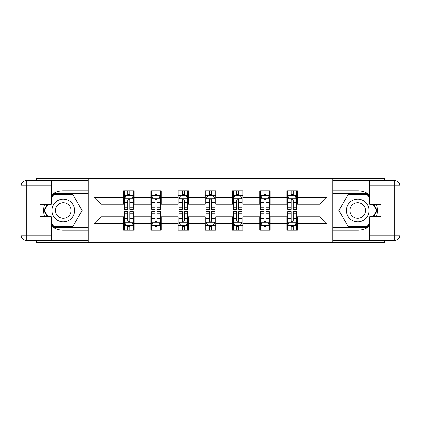 <?xml version="1.0" encoding="UTF-8"?>
<svg xmlns="http://www.w3.org/2000/svg" width="421" height="421" viewBox="0 0 421 421"><rect width="100%" height="100%" fill="white"/><g stroke="black" fill="none" stroke-linecap="round" stroke-linejoin="round"><path stroke-width="0.63" d="M36.227 240.417L36.227 242.775L384.773 242.775L384.773 240.417M384.773 180.583L384.773 178.225L332.79 178.225L332.79 242.775M332.79 178.225L36.227 178.225L36.227 180.583M88.21 242.775L88.21 178.225M297.373 197.244L297.373 190.876L286.906 190.876L286.906 197.244L270.161 197.244L270.161 190.876L259.694 190.876L259.694 197.244L242.949 197.244L242.949 190.876L232.481 190.876L232.481 197.244L215.731 197.244L215.731 190.876L205.269 190.876L205.269 197.244L188.519 197.244L188.519 190.876L178.051 190.876L178.051 197.244L161.306 197.244L161.306 190.876L150.839 190.876L150.839 197.244L134.094 197.244L134.094 190.876L123.627 190.876L123.627 197.244L93.967 197.244L93.967 223.756L100.945 216.778L123.627 216.778L123.627 230.124L134.094 230.124L134.094 216.778L150.839 216.778L150.839 230.124L161.306 230.124L161.306 216.778L178.051 216.778L178.051 230.124L188.519 230.124L188.519 216.778L205.269 216.778L205.269 230.124L215.731 230.124L215.731 216.778L232.481 216.778L232.481 230.124L242.949 230.124L242.949 216.778L259.694 216.778L259.694 230.124L270.161 230.124L270.161 216.778L286.906 216.778L286.906 230.124L297.373 230.124L297.373 216.778L320.055 216.778L320.055 204.222L297.373 204.222L297.373 197.244L327.033 197.244L327.033 223.756L297.373 223.756M286.906 223.756L270.161 223.756M259.694 223.756L242.949 223.756M232.481 223.756L215.731 223.756M205.269 223.756L188.519 223.756M178.051 223.756L161.306 223.756M150.839 223.756L134.094 223.756M123.627 223.756L93.967 223.756M286.906 197.244L286.906 204.222L270.161 204.222L270.161 197.244M259.694 197.244L259.694 204.222L242.949 204.222L242.949 197.244M232.481 197.244L232.481 204.222L215.731 204.222L215.731 197.244M205.269 197.244L205.269 204.222L188.519 204.222L188.519 197.244M178.051 197.244L178.051 204.222L161.306 204.222L161.306 197.244M150.839 197.244L150.839 204.222L134.094 204.222L134.094 197.244M123.627 197.244L123.627 204.222L100.945 204.222L93.967 197.244M100.945 204.222L100.945 216.778M327.033 223.756L320.055 216.778M320.055 204.222L327.033 197.244M123.627 195.233L124.495 195.233M127.81 195.233L129.905 195.233M133.22 195.233L134.094 195.233M123.627 204.043L124.495 204.043M127.81 204.043L129.905 204.043M133.22 204.043L134.094 204.043M123.627 216.957L124.495 216.957M127.81 216.957L129.905 216.957M133.22 216.957L134.094 216.957M123.627 225.767L124.495 225.767M127.81 225.767L129.905 225.767M133.22 225.767L134.094 225.767M150.839 216.957L151.713 216.957M155.028 216.957L157.117 216.957M160.433 216.957L161.306 216.957M150.839 225.767L151.713 225.767M155.028 225.767L157.117 225.767M160.433 225.767L161.306 225.767M150.839 195.233L151.713 195.233M155.028 195.233L157.117 195.233M160.433 195.233L161.306 195.233M150.839 204.043L151.713 204.043M155.028 204.043L157.117 204.043M160.433 204.043L161.306 204.043M178.051 216.957L178.925 216.957M182.24 216.957L184.335 216.957M187.645 216.957L188.519 216.957M178.051 225.767L178.925 225.767M182.24 225.767L184.335 225.767M187.645 225.767L188.519 225.767M178.051 195.233L178.925 195.233M182.24 195.233L184.335 195.233M187.645 195.233L188.519 195.233M178.051 204.043L178.925 204.043M182.24 204.043L184.335 204.043M187.645 204.043L188.519 204.043M205.269 216.957L206.137 216.957M209.453 216.957L211.547 216.957M214.863 216.957L215.731 216.957M205.269 225.767L206.137 225.767M209.453 225.767L211.547 225.767M214.863 225.767L215.731 225.767M205.269 195.233L206.137 195.233M209.453 195.233L211.547 195.233M214.863 195.233L215.731 195.233M205.269 204.043L206.137 204.043M209.453 204.043L211.547 204.043M214.863 204.043L215.731 204.043M232.481 216.957L233.355 216.957M236.665 216.957L238.76 216.957M242.075 216.957L242.949 216.957M232.481 225.767L233.355 225.767M236.665 225.767L238.76 225.767M242.075 225.767L242.949 225.767M232.481 195.233L233.355 195.233M236.665 195.233L238.76 195.233M242.075 195.233L242.949 195.233M232.481 204.043L233.355 204.043M236.665 204.043L238.76 204.043M242.075 204.043L242.949 204.043M259.694 216.957L260.567 216.957M263.883 216.957L265.972 216.957M269.287 216.957L270.161 216.957M259.694 225.767L260.567 225.767M263.883 225.767L265.972 225.767M269.287 225.767L270.161 225.767M259.694 195.233L260.567 195.233M263.883 195.233L265.972 195.233M269.287 195.233L270.161 195.233M259.694 204.043L260.567 204.043M263.883 204.043L265.972 204.043M269.287 204.043L270.161 204.043M286.906 216.957L287.78 216.957M291.095 216.957L293.19 216.957M296.505 216.957L297.373 216.957M286.906 225.767L287.78 225.767M291.095 225.767L293.19 225.767M296.505 225.767L297.373 225.767M286.906 195.233L287.78 195.233M291.095 195.233L293.19 195.233M296.505 195.233L297.373 195.233M286.906 204.043L287.78 204.043M291.095 204.043L293.19 204.043M296.505 204.043L297.373 204.043M129.905 193.144L127.81 193.144M133.22 207.269L129.905 207.269L129.905 209.453L133.22 209.453L133.22 198.812L131.473 195.323L126.242 195.323L124.495 198.812L124.495 209.453L127.81 209.453L127.81 207.269L124.495 207.269M124.495 198.812L124.495 190.876M133.22 198.812L133.22 190.876M127.81 195.323L127.81 190.876M129.905 190.876L129.905 195.323M129.905 207.269L129.905 200.122C129.21 198.775 128.51 198.775 127.81 200.122L127.81 207.269M127.81 227.856L129.905 227.856M124.495 213.731L127.81 213.731L127.81 211.547L124.495 211.547L124.495 222.188L126.242 225.677L131.473 225.677L133.22 222.188L133.22 211.547L129.905 211.547L129.905 213.731L133.22 213.731M133.22 222.188L133.22 230.124M124.495 222.188L124.495 230.124M129.905 225.677L129.905 230.124M127.81 230.124L127.81 225.677M127.81 213.731L127.81 220.878C128.51 222.225 129.205 222.225 129.905 220.878L129.905 213.731M68.933 200.68A11.341 11.341 0 0 0 53.446 204.832A11.341 11.341 0 0 0 57.598 220.32A11.341 11.341 0 0 0 73.086 216.168A11.341 11.341 0 0 0 68.933 200.68M67.15 203.775A7.762 7.762 0 0 0 56.546 206.616A7.762 7.762 0 0 0 59.387 217.225A7.762 7.762 0 0 0 69.991 214.384A7.762 7.762 0 0 0 67.15 203.775M51.23 198.728L53.851 194.192L72.686 194.192L82.1 210.5L72.686 226.808L53.851 226.808L51.23 222.272M48.01 216.694L44.431 210.5L48.01 204.306M363.402 200.68A11.341 11.341 0 0 0 347.914 204.832A11.341 11.341 0 0 0 352.067 220.32A11.341 11.341 0 0 0 367.554 216.168A11.341 11.341 0 0 0 363.402 200.68M361.613 203.775A7.762 7.762 0 0 0 351.009 206.616A7.762 7.762 0 0 0 353.851 217.225A7.762 7.762 0 0 0 364.454 214.384A7.762 7.762 0 0 0 361.613 203.775M369.77 222.272L367.149 226.808L348.314 226.808L338.9 210.5L348.314 194.192L367.149 194.192L369.77 198.728M372.99 204.306L376.569 210.5L372.99 216.694M51.23 225.998A19.624 19.624 0 0 0 63.266 230.124L88.036 230.124L88.036 240.417L26.281 240.417A5.231 5.231 0 0 1 21.05 235.186L21.05 185.814A5.231 5.231 0 0 1 26.281 180.583L51.23 180.583L51.23 204.306L40.063 204.306M51.23 180.583L88.036 180.583L88.036 190.876L63.266 190.876A19.624 19.624 0 0 0 51.23 195.002M44.642 204.306A19.624 19.624 0 0 0 44.642 216.694M88.036 230.124L88.036 190.876M40.063 216.694L51.23 216.694L51.23 240.417M51.23 199.075L40.063 199.075L40.063 221.925L51.23 221.925M88.036 193.665L53.546 193.665L51.23 197.681M51.23 223.319L53.546 227.335L88.036 227.335M47.405 204.306L43.826 210.5L47.405 216.694M369.77 195.002A19.624 19.624 0 0 0 357.734 190.876L332.964 190.876L332.964 180.583L394.719 180.583A5.231 5.231 0 0 1 399.95 185.814L399.95 235.186A5.231 5.231 0 0 1 394.719 240.417L369.77 240.417L369.77 216.694L380.937 216.694M369.77 240.417L332.964 240.417L332.964 230.124L357.734 230.124A19.624 19.624 0 0 0 369.77 225.998M376.358 216.694A19.624 19.624 0 0 0 376.358 204.306M332.964 190.876L332.964 230.124M380.937 204.306L369.77 204.306L369.77 180.583M369.77 221.925L380.937 221.925L380.937 199.075L369.77 199.075M332.964 227.335L367.454 227.335L369.77 223.319M369.77 197.681L367.454 193.665L332.964 193.665M373.595 216.694L377.174 210.5L373.595 204.306M157.117 193.144L155.028 193.144M160.433 207.269L157.117 207.269L157.117 209.453L160.433 209.453L160.433 198.812L158.691 195.323L153.455 195.323L151.713 198.812L151.713 209.453L155.028 209.453L155.028 207.269L151.713 207.269M151.713 198.812L151.713 190.876M160.433 198.812L160.433 190.876M155.028 195.323L155.028 190.876M157.117 190.876L157.117 195.323M157.117 207.269L157.117 200.122C156.423 198.775 155.723 198.775 155.028 200.122L155.028 207.269M184.335 193.144L182.24 193.144M187.645 207.269L184.335 207.269L184.335 209.453L187.645 209.453L187.645 198.812L185.903 195.323L180.667 195.323L178.925 198.812L178.925 209.453L182.24 209.453L182.24 207.269L178.925 207.269M178.925 198.812L178.925 190.876M187.645 198.812L187.645 190.876M182.24 195.323L182.24 190.876M184.335 190.876L184.335 195.323M184.335 207.269L184.335 200.122C183.635 198.775 182.94 198.775 182.24 200.122L182.24 207.269M155.028 227.856L157.117 227.856M151.713 213.731L155.028 213.731L155.028 211.547L151.713 211.547L151.713 222.188L153.455 225.677L158.691 225.677L160.433 222.188L160.433 211.547L157.117 211.547L157.117 213.731L160.433 213.731M160.433 222.188L160.433 230.124M151.713 222.188L151.713 230.124M157.117 225.677L157.117 230.124M155.028 230.124L155.028 225.677M155.028 213.731L155.028 220.878C155.723 222.225 156.423 222.225 157.117 220.878L157.117 213.731M182.24 227.856L184.335 227.856M178.925 213.731L182.24 213.731L182.24 211.547L178.925 211.547L178.925 222.188L180.667 225.677L185.903 225.677L187.645 222.188L187.645 211.547L184.335 211.547L184.335 213.731L187.645 213.731M187.645 222.188L187.645 230.124M178.925 222.188L178.925 230.124M184.335 225.677L184.335 230.124M182.24 230.124L182.24 225.677M182.24 213.731L182.24 220.878C182.935 222.225 183.635 222.225 184.335 220.878L184.335 213.731M211.547 193.144L209.453 193.144M214.863 207.269L211.547 207.269L211.547 209.453L214.863 209.453L214.863 198.812L213.115 195.323L207.885 195.323L206.137 198.812L206.137 209.453L209.453 209.453L209.453 207.269L206.137 207.269M206.137 198.812L206.137 190.876M214.863 198.812L214.863 190.876M209.453 195.323L209.453 190.876M211.547 190.876L211.547 195.323M211.547 207.269L211.547 200.122C210.847 198.775 210.153 198.775 209.453 200.122L209.453 207.269M238.76 193.144L236.665 193.144M242.075 207.269L238.76 207.269L238.76 209.453L242.075 209.453L242.075 198.812L240.333 195.323L235.097 195.323L233.355 198.812L233.355 209.453L236.665 209.453L236.665 207.269L233.355 207.269M233.355 198.812L233.355 190.876M242.075 198.812L242.075 190.876M236.665 195.323L236.665 190.876M238.76 190.876L238.76 195.323M238.76 207.269L238.76 200.122C238.065 198.775 237.365 198.775 236.665 200.122L236.665 207.269M265.972 193.144L263.883 193.144M269.287 207.269L265.972 207.269L265.972 209.453L269.287 209.453L269.287 198.812L267.546 195.323L262.309 195.323L260.567 198.812L260.567 209.453L263.883 209.453L263.883 207.269L260.567 207.269M260.567 198.812L260.567 190.876M269.287 198.812L269.287 190.876M263.883 195.323L263.883 190.876M265.972 190.876L265.972 195.323M265.972 207.269L265.972 200.122C265.277 198.775 264.577 198.775 263.883 200.122L263.883 207.269M209.453 227.856L211.547 227.856M206.137 213.731L209.453 213.731L209.453 211.547L206.137 211.547L206.137 222.188L207.885 225.677L213.115 225.677L214.863 222.188L214.863 211.547L211.547 211.547L211.547 213.731L214.863 213.731M214.863 222.188L214.863 230.124M206.137 222.188L206.137 230.124M211.547 225.677L211.547 230.124M209.453 230.124L209.453 225.677M209.453 213.731L209.453 220.878C210.153 222.225 210.847 222.225 211.547 220.878L211.547 213.731M236.665 227.856L238.76 227.856M233.355 213.731L236.665 213.731L236.665 211.547L233.355 211.547L233.355 222.188L235.097 225.677L240.333 225.677L242.075 222.188L242.075 211.547L238.76 211.547L238.76 213.731L242.075 213.731M242.075 222.188L242.075 230.124M233.355 222.188L233.355 230.124M238.76 225.677L238.76 230.124M236.665 230.124L236.665 225.677M236.665 213.731L236.665 220.878C237.365 222.225 238.06 222.225 238.76 220.878L238.76 213.731M263.883 227.856L265.972 227.856M260.567 213.731L263.883 213.731L263.883 211.547L260.567 211.547L260.567 222.188L262.309 225.677L267.546 225.677L269.287 222.188L269.287 211.547L265.972 211.547L265.972 213.731L269.287 213.731M269.287 222.188L269.287 230.124M260.567 222.188L260.567 230.124M265.972 225.677L265.972 230.124M263.883 230.124L263.883 225.677M263.883 213.731L263.883 220.878C264.577 222.225 265.277 222.225 265.972 220.878L265.972 213.731M293.19 193.144L291.095 193.144M296.505 207.269L293.19 207.269L293.19 209.453L296.505 209.453L296.505 198.812L294.758 195.323L289.527 195.323L287.78 198.812L287.78 209.453L291.095 209.453L291.095 207.269L287.78 207.269M287.78 198.812L287.78 190.876M296.505 198.812L296.505 190.876M291.095 195.323L291.095 190.876M293.19 190.876L293.19 195.323M293.19 207.269L293.19 200.122C292.49 198.775 291.795 198.775 291.095 200.122L291.095 207.269M291.095 227.856L293.19 227.856M287.78 213.731L291.095 213.731L291.095 211.547L287.78 211.547L287.78 222.188L289.527 225.677L294.758 225.677L296.505 222.188L296.505 211.547L293.19 211.547L293.19 213.731L296.505 213.731M296.505 222.188L296.505 230.124M287.78 222.188L287.78 230.124M293.19 225.677L293.19 230.124M291.095 230.124L291.095 225.677M291.095 213.731L291.095 220.878C291.79 222.225 292.49 222.225 293.19 220.878L293.19 213.731M133.178 198.723L124.542 198.723M124.495 195.533L126.137 195.533M131.578 195.533L133.22 195.533M127.81 202.59L124.495 202.59M133.22 202.59L129.905 202.59M129.905 194.255L127.81 194.255M124.542 222.277L133.178 222.277M133.22 225.467L131.578 225.467M126.137 225.467L124.495 225.467M129.905 218.41L133.22 218.41M124.495 218.41L127.81 218.41M127.81 226.745L129.905 226.745M51.23 185.814L26.281 185.814L26.281 235.186L51.23 235.186M21.05 185.814L26.281 185.814L26.281 180.583M26.281 240.417L26.281 235.186L21.05 235.186M369.77 235.186L394.719 235.186L394.719 185.814L369.77 185.814M399.95 235.186L394.719 235.186L394.719 240.417M394.719 180.583L394.719 185.814L399.95 185.814M160.39 198.723L151.755 198.723M151.713 195.533L153.349 195.533M158.796 195.533L160.433 195.533M155.028 202.59L151.713 202.59M160.433 202.59L157.117 202.59M157.117 194.255L155.028 194.255M187.603 198.723L178.967 198.723M178.925 195.533L180.567 195.533M186.008 195.533L187.645 195.533M182.24 202.59L178.925 202.59M187.645 202.59L184.335 202.59M184.335 194.255L182.24 194.255M151.755 222.277L160.39 222.277M160.433 225.467L158.796 225.467M153.349 225.467L151.713 225.467M157.117 218.41L160.433 218.41M151.713 218.41L155.028 218.41M155.028 226.745L157.117 226.745M178.967 222.277L187.603 222.277M187.645 225.467L186.008 225.467M180.567 225.467L178.925 225.467M184.335 218.41L187.645 218.41M178.925 218.41L182.24 218.41M182.24 226.745L184.335 226.745M214.815 198.723L206.185 198.723M206.137 195.533L207.779 195.533M213.221 195.533L214.863 195.533M209.453 202.59L206.137 202.59M214.863 202.59L211.547 202.59M211.547 194.255L209.453 194.255M242.033 198.723L233.397 198.723M233.355 195.533L234.992 195.533M240.433 195.533L242.075 195.533M236.665 202.59L233.355 202.59M242.075 202.59L238.76 202.59M238.76 194.255L236.665 194.255M269.245 198.723L260.61 198.723M260.567 195.533L262.204 195.533M267.651 195.533L269.287 195.533M263.883 202.59L260.567 202.59M269.287 202.59L265.972 202.59M265.972 194.255L263.883 194.255M206.185 222.277L214.815 222.277M214.863 225.467L213.221 225.467M207.779 225.467L206.137 225.467M211.547 218.41L214.863 218.41M206.137 218.41L209.453 218.41M209.453 226.745L211.547 226.745M233.397 222.277L242.033 222.277M242.075 225.467L240.433 225.467M234.992 225.467L233.355 225.467M238.76 218.41L242.075 218.41M233.355 218.41L236.665 218.41M236.665 226.745L238.76 226.745M260.61 222.277L269.245 222.277M269.287 225.467L267.651 225.467M262.204 225.467L260.567 225.467M265.972 218.41L269.287 218.41M260.567 218.41L263.883 218.41M263.883 226.745L265.972 226.745M296.458 198.723L287.822 198.723M287.78 195.533L289.422 195.533M294.863 195.533L296.505 195.533M291.095 202.59L287.78 202.59M296.505 202.59L293.19 202.59M293.19 194.255L291.095 194.255M287.822 222.277L296.458 222.277M296.505 225.467L294.863 225.467M289.422 225.467L287.78 225.467M293.19 218.41L296.505 218.41M287.78 218.41L291.095 218.41M291.095 226.745L293.19 226.745"/></g></svg>
